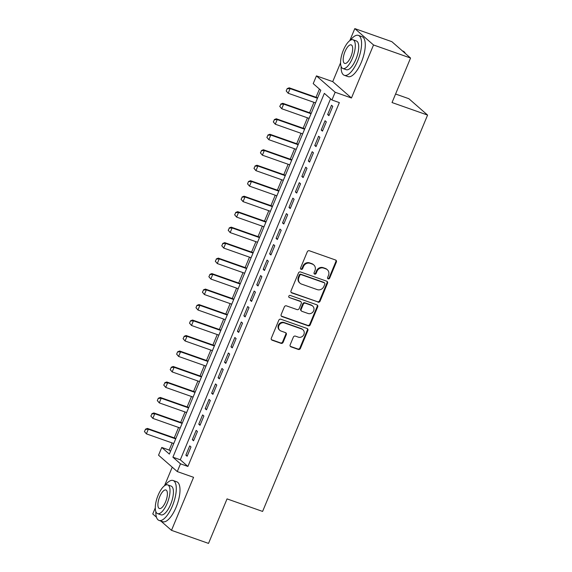 <?xml version="1.0" encoding="UTF-8"?>
<svg xmlns="http://www.w3.org/2000/svg" width="572" height="572" viewBox="0 0 572 572"><rect width="100%" height="100%" fill="white"/><g stroke="black" fill="none" stroke-linecap="round" stroke-linejoin="round"><path stroke-width="0.86" d="M328.192 278.886A1.165 1.065 131.2 0 0 329.651 278.178L336.372 262.033A1.659 1.523 131.2 0 0 335.549 260.003L309.38 250.772A1.659 1.523 131.2 0 0 307.293 251.78L300.572 267.925A1.165 1.065 131.2 0 0 301.144 269.348A1.165 1.065 131.2 0 0 302.609 268.647L303.475 266.552A5.32 4.883 131.2 0 1 310.153 263.334L312.333 264.1A5.32 4.883 131.2 0 1 313.806 264.965A5.32 4.883 131.2 0 1 314.965 270.606L314.092 272.694A1.165 1.065 131.2 0 0 314.664 274.117A1.165 1.065 131.2 0 0 316.13 273.416L316.995 271.321A5.32 4.883 131.2 0 1 323.673 268.104L325.854 268.869A5.32 4.883 131.2 0 1 327.334 269.727A5.32 4.883 131.2 0 1 328.485 275.375L327.613 277.463A1.165 1.065 131.2 0 0 328.192 278.886M327.656 278.435A1.165 1.065 131.2 0 0 329.143 277.742L335.864 261.59A1.659 1.523 131.2 0 0 335.728 260.081M300.607 268.897A1.165 1.065 131.2 0 0 302.102 268.204L302.967 266.109L303.475 266.552M314.128 273.666A1.165 1.065 131.2 0 0 315.622 272.973L316.495 270.878L316.995 271.321M290.161 344.816A1.659 1.523 131.2 0 0 290.976 346.846L298.319 349.435A1.659 1.523 131.2 0 0 300.407 348.427L307.872 330.494A1.659 1.523 131.2 0 0 307.05 328.464L280.881 319.233A1.659 1.523 131.2 0 0 278.793 320.241L271.328 338.174A1.659 1.523 131.2 0 0 272.15 340.204L281.016 343.336A1.659 1.523 131.2 0 0 283.104 342.328L286.3 334.656A1.659 1.523 131.2 0 0 285.478 332.618L281.081 331.066A4.447 4.083 131.2 0 1 279.851 330.351A4.447 4.083 131.2 0 1 279.236 324.946A4.447 4.083 131.2 0 1 284.463 322.937L301.694 329.014A4.447 4.083 131.2 0 1 302.931 329.737A4.447 4.083 131.2 0 1 303.539 335.142A4.447 4.083 131.2 0 1 298.312 337.144L295.438 336.129A1.659 1.523 131.2 0 0 293.35 337.137L290.161 344.816M180.487 463.828L177.27 471.571L158.544 455.198L161.762 447.454L169.355 454.089L320.806 90.262L313.213 83.619L316.438 75.883L335.163 92.256L331.939 99.993L324.345 93.358L172.901 457.185L180.487 463.828L187.895 466.437L339.346 102.61L331.939 99.993M410.56 58.037L373.53 44.973L354.804 28.6L391.834 41.663L410.56 58.037L392.034 102.545L427.584 115.079L262.598 511.425L227.048 498.891L208.523 543.4L171.493 530.337L193.565 477.313L177.27 471.571M340.562 62.806L332.725 81.624L351.458 97.998L373.53 44.973M351.458 97.998L335.163 92.256M317.996 302.173A1.659 1.523 131.2 0 0 320.084 301.165L327.549 283.233A1.659 1.523 131.2 0 0 326.726 281.202L300.55 271.972A1.659 1.523 131.2 0 0 298.47 272.98L291.005 290.912A1.659 1.523 131.2 0 0 291.827 292.943L317.489 301.73A1.659 1.523 131.2 0 0 319.576 300.722L327.041 282.79A1.659 1.523 131.2 0 0 326.905 281.281M317.71 306.864L310.246 324.796A1.659 1.523 131.2 0 1 308.158 325.804L281.989 316.573A1.659 1.523 131.2 0 1 281.167 314.543L284.363 306.871A1.659 1.523 131.2 0 1 286.45 305.863L297.061 309.602A1.659 1.523 131.2 0 0 299.149 308.594L301.265 303.503A1.659 1.523 131.2 0 0 300.443 301.473L289.396 297.576A1.165 1.065 131.2 0 1 288.91 295.974A1.165 1.065 131.2 0 1 290.283 295.452L316.888 304.833A1.659 1.523 131.2 0 1 317.71 306.864L317.203 306.42L309.738 324.353L310.246 324.796M155.277 507.922L152.76 513.963L156.456 517.195M160.889 521.078L171.493 530.337M328.907 115.658L332.775 106.363L331.51 105.262L327.642 114.55L328.907 115.658M322.465 131.138L326.333 121.85L325.068 120.742L321.199 130.03L322.465 131.138M316.023 146.618L319.884 137.33L318.618 136.222L314.757 145.51L316.023 146.618M309.574 162.105L313.442 152.81L312.176 151.709L308.308 160.997L309.574 162.105M303.131 177.585L307 168.297L305.734 167.188L301.866 176.476L303.131 177.585M296.689 193.064L300.55 183.776L299.285 182.668L295.424 191.956L296.689 193.064M290.24 208.551L294.108 199.256L292.843 198.155L288.974 207.443L290.24 208.551M283.798 224.031L287.666 214.743L286.4 213.635L282.532 222.923L283.798 224.031M277.348 239.511L281.217 230.223L279.951 229.115L276.09 238.41L277.348 239.511M270.906 254.998L274.774 245.703L273.509 244.602L269.641 253.889L270.906 254.998M264.464 270.477L268.332 261.19L267.067 260.081L263.199 269.369L264.464 270.477M258.015 285.957L261.883 276.669L260.618 275.561L256.749 284.856L258.015 285.957M251.573 301.444L255.441 292.149L254.175 291.048L250.307 300.336L251.573 301.444M245.131 316.924L248.999 307.636L247.733 306.528L243.865 315.815L245.131 316.924M238.681 332.403L242.549 323.116L241.284 322.007L237.416 331.302L238.681 332.403M232.239 347.89L236.107 338.595L234.842 337.494L230.974 346.782L232.239 347.89M225.797 363.37L229.665 354.082L228.4 352.974L224.531 362.262L225.797 363.37M219.348 378.85L223.216 369.562L221.95 368.454L218.082 377.749L219.348 378.85M212.906 394.337L216.774 385.042L215.508 383.941L211.64 393.229L212.906 394.337M206.463 409.817L210.324 400.529L209.066 399.42L205.198 408.708L206.463 409.817M200.014 425.296L203.882 416.008L202.617 414.9L198.749 424.195L200.014 425.296M193.572 440.783L197.44 431.488L196.175 430.387L192.306 439.675L193.572 440.783M330.573 98.799L180.302 459.802L187.895 466.437M189.725 445.867L185.864 455.155L187.13 456.263L190.991 446.975L189.725 445.867M319.441 89.068L316.023 97.276M313.921 102.331L309.581 112.755M307.471 117.811L303.131 128.235M301.029 133.297L296.689 143.722M294.58 148.777L290.247 159.202M288.138 164.257L283.798 174.682M281.696 179.744L277.356 190.169M275.246 195.224L270.913 205.648M268.804 210.71L264.464 221.128M262.362 226.19L258.022 236.615M255.913 241.67L251.58 252.095M249.471 257.157L245.131 267.574M243.028 272.637L238.688 283.061M236.579 288.116L232.246 298.541M230.137 303.603L225.797 314.021M223.695 319.083L219.355 329.508M217.246 334.563L212.913 344.988M210.803 350.05L206.463 360.467M204.361 365.529L200.021 375.954M197.912 381.009L193.579 391.434M191.47 396.496L187.13 406.914M185.028 411.976L180.688 422.401M178.578 427.456L174.238 437.88M172.136 442.942L169.169 450.064L170.535 451.258M427.584 115.079L408.858 98.706L395.581 94.022M172.243 467.174L164.5 485.764M169.169 450.064L161.762 447.454M332.725 81.624L316.438 75.883M354.804 28.6L349.785 40.648M180.302 459.802L172.901 457.185M327.642 114.55L329.15 115.079M321.199 130.03L322.701 130.559M314.757 145.51L316.259 146.046M308.308 160.997L309.817 161.526M301.866 176.476L303.367 177.005M295.424 191.956L296.925 192.492M288.974 207.443L290.483 207.972M282.532 222.923L284.034 223.452M276.09 238.41L277.592 238.939M269.641 253.889L271.149 254.418M263.199 269.369L264.7 269.898M256.749 284.856L258.258 285.385M250.307 300.336L251.816 300.865M243.865 315.815L245.367 316.345M237.416 331.302L238.924 331.832M230.974 346.782L232.482 347.311M224.531 362.262L226.033 362.791M218.082 377.749L219.591 378.278M211.64 393.229L213.149 393.758M205.198 408.708L206.699 409.245M198.749 424.195L200.257 424.724M192.306 439.675L193.815 440.204M185.864 455.155L187.366 455.691M327.334 269.727L326.827 269.29A5.32 4.883 131.2 0 0 325.346 268.425L325.854 268.869M316.495 270.878A5.32 4.883 131.2 0 1 323.166 267.66L325.346 268.425M313.806 264.965L313.306 264.521A5.32 4.883 131.2 0 0 311.826 263.656L312.333 264.1M302.967 266.109A5.32 4.883 131.2 0 1 309.645 262.891L311.826 263.656M291.134 292.421A1.659 1.523 131.2 0 0 291.32 292.499L317.489 301.73M324.817 284.191A1.165 1.065 131.2 0 0 324.238 282.768L301.265 274.667A1.165 1.065 131.2 0 0 299.807 275.368L298.891 277.57A5.32 4.883 131.2 0 0 300.043 283.219A5.32 4.883 131.2 0 0 301.515 284.077L317.224 289.611A5.32 4.883 131.2 0 0 323.895 286.393L324.817 284.191M324.56 282.954L324.059 282.511A1.165 1.065 131.2 0 0 323.731 282.325L324.238 282.768M300.043 283.219L299.535 282.775A5.32 4.883 131.2 0 1 298.384 277.127L299.299 274.925A1.165 1.065 131.2 0 1 300.765 274.224L323.731 282.325M281.302 316.051A1.659 1.523 131.2 0 0 281.481 316.13L307.65 325.361A1.659 1.523 131.2 0 0 309.738 324.353M300.908 301.744L300.4 301.301A1.659 1.523 131.2 0 0 299.942 301.029L289.396 297.576M308.072 313.492A4.447 4.083 131.2 0 0 313.299 311.483A4.447 4.083 131.2 0 0 312.691 306.077A4.447 4.083 131.2 0 0 311.461 305.355L305.391 303.217A1.659 1.523 131.2 0 0 303.303 304.225L301.187 309.316A1.659 1.523 131.2 0 0 302.002 311.347L308.072 313.492M312.691 306.077L312.183 305.634A4.447 4.083 131.2 0 0 310.953 304.919L311.461 305.355M301.544 311.082L301.036 310.639A1.659 1.523 131.2 0 1 300.679 308.873L302.795 303.782A1.659 1.523 131.2 0 1 304.883 302.774L310.953 304.919M317.203 306.42A1.659 1.523 131.2 0 0 317.067 304.912M302.931 329.737L302.424 329.293A4.447 4.083 131.2 0 0 301.187 328.571L301.694 329.014M279.851 330.351L279.343 329.908A4.447 4.083 131.2 0 1 278.736 324.503A4.447 4.083 131.2 0 1 283.962 322.494L301.187 328.571M271.464 339.682A1.659 1.523 131.2 0 0 271.643 339.761L280.516 342.893A1.659 1.523 131.2 0 0 282.604 341.884L285.793 334.212A1.659 1.523 131.2 0 0 285.664 332.697M290.29 346.325A1.659 1.523 131.2 0 0 290.476 346.403L297.819 348.991A1.659 1.523 131.2 0 0 299.9 347.983L307.364 330.051A1.659 1.523 131.2 0 0 307.236 328.542M317.646 97.848L289.196 87.809L290.104 88.61L288.174 93.25L315.544 102.903M286.35 91.084L288.174 93.25L286.2 90.948L287.165 88.624L286.2 90.948M317.474 98.262L290.104 88.61L287.316 88.76M287.165 88.624L289.196 87.809M405.326 53.453A21.164 7.894 -70.6 0 0 403.117 51.165L402.431 50.922M341.112 66.452A21.164 7.894 -70.6 0 0 344.308 75.304A21.164 7.894 -70.6 0 0 357.672 60.875A21.164 7.894 -70.6 0 0 358.379 35.392A21.164 7.894 -70.6 0 0 350.343 40.276M344.308 75.304L348.012 76.605A21.164 7.894 -70.6 0 0 361.375 62.184A21.164 7.894 -70.6 0 0 362.083 36.694L358.379 35.392M353.003 39.775L356.413 40.977A15.237 5.684 109.4 0 1 355.898 59.331A15.237 5.684 109.4 0 1 346.274 69.712L342.871 68.511A15.237 5.684 -70.6 0 0 352.488 58.129A15.237 5.684 -70.6 0 0 353.003 39.775A15.237 5.684 -70.6 0 0 343.379 50.164A15.237 5.684 -70.6 0 0 342.871 68.511M345.002 51.58A9.817 3.661 -70.6 0 0 344.673 63.406A9.817 3.661 -70.6 0 0 350.872 56.714A9.817 3.661 -70.6 0 0 351.201 44.888A9.817 3.661 -70.6 0 0 345.002 51.58M155.827 511.568A21.164 7.894 -70.6 0 0 159.023 520.413A21.164 7.894 -70.6 0 0 172.386 505.991A21.164 7.894 -70.6 0 0 173.094 480.501A21.164 7.894 -70.6 0 0 165.058 485.392M159.023 520.413L162.727 521.721A21.164 7.894 -70.6 0 0 176.09 507.3A21.164 7.894 -70.6 0 0 176.798 481.81L173.094 480.501M167.718 484.892L171.128 486.093A15.237 5.684 109.4 0 1 170.613 504.44A15.237 5.684 109.4 0 1 160.997 514.829L157.586 513.627A15.237 5.684 -70.6 0 0 167.21 503.238A15.237 5.684 -70.6 0 0 167.718 484.892A15.237 5.684 -70.6 0 0 158.101 495.273A15.237 5.684 -70.6 0 0 157.586 513.627M159.717 496.689A9.817 3.661 -70.6 0 0 159.388 508.515A9.817 3.661 -70.6 0 0 165.587 501.823A9.817 3.661 -70.6 0 0 165.916 489.997A9.817 3.661 -70.6 0 0 159.717 496.689M311.204 113.328L282.754 103.296L283.662 104.09L281.731 108.737L309.094 118.39M279.908 106.564L281.731 108.737L279.751 106.428L280.873 104.24L279.751 106.428M311.032 113.742L283.662 104.09L280.873 104.24M280.723 104.111L282.754 103.296M304.754 128.807L276.305 118.776L277.22 119.569L275.282 124.217L302.652 133.869M273.459 122.043L275.282 124.217L273.309 121.915L274.431 119.72L273.309 121.915M304.583 129.222L277.22 119.569L274.431 119.72M274.274 119.591L276.305 118.776M298.312 144.294L269.862 134.256L270.77 135.056L268.84 139.697L296.21 149.349M267.017 137.53L268.84 139.697L266.867 137.394L267.982 135.206L266.867 137.394M298.141 144.709L270.77 135.056L267.982 135.206M267.832 135.071L269.862 134.256M291.87 159.774L263.413 149.742L264.328 150.536L262.391 155.184L289.761 164.836M260.575 153.01L262.391 155.184L260.417 152.874L261.54 150.686L260.417 152.874M291.699 160.189L264.328 150.536L261.54 150.686M261.39 150.558L263.413 149.742M285.421 175.254L256.971 165.222L257.886 166.016L255.949 170.663L283.319 180.316M254.125 168.49L255.949 170.663L253.975 168.361L255.098 166.166L253.975 168.361M285.249 175.668L257.886 166.016L255.098 166.166M254.94 166.037L256.971 165.222M278.979 190.741L250.529 180.702L251.437 181.503L249.506 186.143L276.869 195.796M247.683 183.977L249.506 186.143L247.533 183.841L248.498 181.517L247.533 183.841M278.807 191.155L251.437 181.503L248.648 181.653M248.498 181.517L250.529 180.702M272.537 206.22L244.08 196.189L244.995 196.982L243.057 201.63L270.427 211.282M241.241 199.456L243.057 201.63L241.084 199.321L242.206 197.133L241.084 199.321M272.365 206.635L244.995 196.982L242.206 197.133M242.056 197.004L244.08 196.189M266.087 221.7L237.637 211.669L238.553 212.462L236.615 217.11L263.985 226.762M234.792 214.936L236.615 217.11L234.642 214.807L235.764 212.612L234.642 214.807M265.916 222.115L238.553 212.462L235.764 212.612M235.607 212.484L237.637 211.669M259.645 237.187L231.195 227.148L232.103 227.949L230.173 232.589L257.536 242.242M228.35 230.423L230.173 232.589L228.199 230.287L229.315 228.099L228.199 230.287M259.473 237.602L232.103 227.949L229.315 228.099M229.165 227.963L231.195 227.148M253.203 252.667L224.746 242.635L225.661 243.429L223.723 248.076L251.094 257.729M221.907 245.903L223.723 248.076L221.75 245.767L222.873 243.579L221.75 245.767M253.024 253.081L225.661 243.429L222.873 243.579M222.722 243.45L224.746 242.635M246.754 268.146L218.304 258.115L219.212 258.909L217.281 263.556L244.652 273.209M215.458 261.383L217.281 263.556L215.308 261.254L216.423 259.059L215.308 261.254M246.582 268.561L219.212 258.909L216.423 259.059M216.273 258.93L218.304 258.115M240.311 283.633L211.862 273.595L212.77 274.396L210.839 279.036L238.202 288.688M209.016 276.869L210.839 279.036L208.866 276.734L209.981 274.546L208.866 276.734M240.14 284.048L212.77 274.396L209.981 274.546M209.831 274.41L211.862 273.595M233.869 299.113L205.412 289.082L206.328 289.875L204.39 294.523L231.76 304.175M202.574 292.349L204.39 294.523L202.417 292.213L203.539 290.025L202.417 292.213M233.691 299.528L206.328 289.875L203.539 290.025M203.389 289.897L205.412 289.082M227.42 314.593L198.97 304.561L199.878 305.362L197.948 310.003L225.318 319.655M196.125 307.829L197.948 310.003L195.974 307.7L196.94 305.377L195.974 307.7M227.248 315.008L199.878 305.362L197.09 305.512M196.94 305.377L198.97 304.561M220.978 330.08L192.528 320.041L193.436 320.842L191.506 325.482L218.869 335.135M189.682 323.316L191.506 325.482L189.532 323.18L190.497 320.856L189.532 323.18M220.806 330.494L193.436 320.842L190.648 320.992M190.497 320.856L192.528 320.041M214.536 345.56L186.079 335.528L186.994 336.322L185.056 340.969L212.427 350.622M183.24 338.796L185.056 340.969L183.083 338.66L184.205 336.472L183.083 338.66M214.357 345.974L186.994 336.322L184.205 336.472M184.055 336.343L186.079 335.528M208.086 361.039L179.637 351.008L180.545 351.809L178.614 356.449L205.984 366.101M176.791 354.275L178.614 356.449L176.641 354.147L177.606 351.823L176.641 354.147M207.915 361.454L180.545 351.809L177.756 351.959M177.606 351.823L179.637 351.008M201.644 376.526L173.194 366.488L174.102 367.288L172.172 371.929L199.535 381.581M170.349 369.762L172.172 371.929L170.199 369.626L171.314 367.438L170.199 369.626M201.473 376.941L174.102 367.288L171.314 367.438M171.164 367.303L173.194 366.488M195.202 392.006L166.745 381.974L167.66 382.768L165.723 387.416L193.093 397.068M163.907 385.242L165.723 387.416L163.749 385.106L164.872 382.918L163.749 385.106M195.023 392.421L167.66 382.768L164.872 382.918M164.715 382.79L166.745 381.974M188.753 407.486L160.303 397.454L161.211 398.255L159.281 402.895L186.651 412.548M157.457 400.722L159.281 402.895L157.307 400.593L158.272 398.269L157.307 400.593M188.581 407.9L161.211 398.255L158.423 398.405M158.272 398.269L160.303 397.454M182.311 422.973L153.861 412.941L154.769 413.735L152.838 418.382L180.201 428.028M151.015 416.209L152.838 418.382L150.865 416.073L151.98 413.885L150.865 416.073M182.139 423.387L154.769 413.735L151.98 413.885M151.83 413.749L153.861 412.941M175.861 438.452L147.412 428.421L148.327 429.214L146.389 433.862L173.759 443.514M144.566 431.688L146.389 433.862L144.416 431.553L145.538 429.365L144.416 431.553M175.69 438.867L148.327 429.214L145.538 429.365M145.381 429.236L147.412 428.421M329.143 277.742L329.651 278.178M302.102 268.204L302.609 268.647M315.622 272.973L316.13 273.416M323.166 267.66L323.673 268.104M309.645 262.891L310.153 263.334M335.864 261.59L336.372 262.033M291.32 292.499L291.827 292.943M327.041 282.79L327.549 283.233M319.576 300.722L320.084 301.165M300.765 274.224L301.265 274.667M299.299 274.925L299.807 275.368M298.384 277.127L298.891 277.57M307.65 325.361L308.158 325.804M281.481 316.13L281.989 316.573M299.942 301.029L300.443 301.473M304.883 302.774L305.391 303.217M302.795 303.782L303.303 304.225M300.679 308.873L301.187 309.316M283.962 322.494L284.463 322.937M285.793 334.212L286.3 334.656M282.604 341.884L283.104 342.328M280.516 342.893L281.016 343.336M271.643 339.761L272.15 340.204M307.364 330.051L307.872 330.494M299.9 347.983L300.407 348.427M297.819 348.991L298.319 349.435M290.476 346.403L290.976 346.846"/></g></svg>
